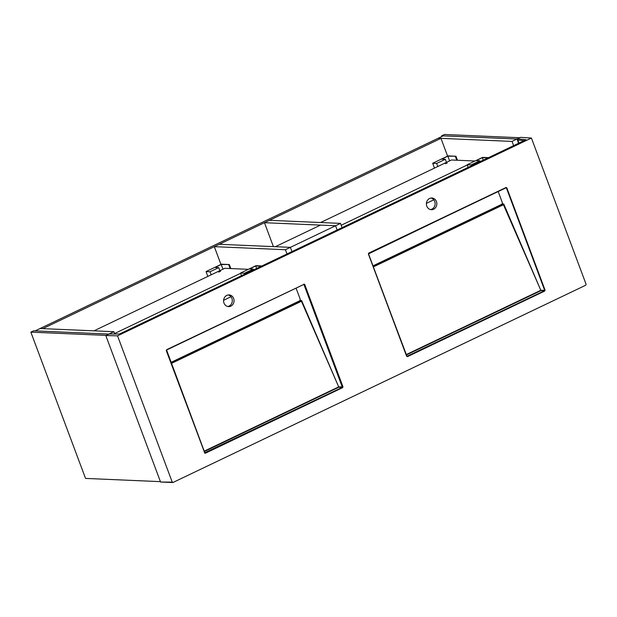 <?xml version="1.0" encoding="UTF-8"?>
<svg xmlns="http://www.w3.org/2000/svg" width="617" height="617" viewBox="0 0 617 617"><rect width="100%" height="100%" fill="white"/><g stroke="black" fill="none" stroke-linecap="round" stroke-linejoin="round"><path stroke-width="0.93" d="M531.414 138.046L586.104 284.321L585.78 285.201L173.007 482.463L172.228 482.116L117.538 335.841L531.414 138.046L520.547 137.352L517.362 138.871L518.959 143.098M226.809 295.389A5.854 5.221 -87.5 0 1 229.069 294.918A5.854 5.221 -87.5 0 1 234.036 300.996A5.854 5.221 -87.5 0 1 228.568 306.618A5.854 5.221 -87.5 0 1 223.67 301.836A5.854 5.221 -87.5 0 1 226.809 295.389M429.609 198.466A5.854 5.221 92.5 0 0 426.478 204.913A5.854 5.221 92.5 0 0 431.368 209.695A5.854 5.221 92.5 0 0 436.844 204.073A5.854 5.221 92.5 0 0 431.877 198.003A5.854 5.221 92.5 0 0 429.609 198.466M524.095 140.645L517.81 140.059M117.538 335.841L105.808 335.555L108.993 334.036L119.451 334.021L526.039 139.712L517.362 138.871M228.197 294.965A5.854 5.221 -87.5 0 1 232.3 300.919A5.854 5.221 -87.5 0 1 227.704 306.495M430.512 209.572A5.854 5.221 92.5 0 0 435.108 203.996A5.854 5.221 92.5 0 0 431.005 198.042M368.704 253.117L506.04 187.491L368.542 253.872L368.704 253.117L368.38 253.996L407.004 356.379M503.31 204.404L503.742 203.98L503.572 204.674L501.953 204.374L373.069 265.966M368.719 253.402L505.593 187.992M406.21 354.613L540.7 290.337L544.657 290.283L544.487 290.723L540.955 290.622L406.333 354.952M506.819 187.838L506.403 187.961L544.657 290.283L545.073 290.16L506.819 187.838L506.04 187.491M406.881 356.317L544.487 290.723L544.749 291.039L545.073 290.16M502.076 203.841L503.742 203.98L540.955 290.622L503.295 204.412L373.285 266.544M105.808 335.555L160.574 482.039L172.768 482.517M303.479 284.584L166.59 349.716L166.266 350.587L204.767 452.909M204.219 451.544L338.833 387.214L342.373 387.314L303.888 284.383L304.698 284.429L303.919 284.082M171.295 363.475L301.428 301.281L301.628 300.572L171.164 363.135M342.636 387.63L205.307 453.264L204.651 452.778L342.373 387.314L342.636 387.63L342.959 386.751L338.586 386.936L204.096 451.204M301.196 300.996L299.839 300.965L299.955 300.433M170.901 362.426L299.284 301.065A1.674 1.496 92.5 0 0 300.086 298.875L296.067 288.124M373.015 265.834L501.397 204.474A1.674 1.496 92.5 0 0 502.199 202.283L498.181 191.532M441.695 135.794L517.015 139.041L518.588 143.275L517.015 139.041L519.769 137.73L444.448 134.483L441.695 135.794L441.942 136.465M513.629 145.643L512.048 141.416L517.015 139.041L443.199 135.863L438.24 138.231L440.954 138.347L42.781 328.637L40.074 328.522L113.883 331.699L114.785 334.121M512.048 141.416L438.24 138.231L35.115 330.889L108.924 334.067L33.603 330.82L30.85 332.139L85.539 478.414L160.428 481.646M230.982 296.754L223.616 300.271M261.901 265.942L255.962 265.688L240.53 273.061L244.517 273.238L253.201 269.089L249.507 268.927L255.708 265.966L261.346 266.212M256.641 268.457L255.708 265.966M253.525 269.945L253.201 269.089M244.841 274.095L244.517 273.238M241.509 275.691L240.53 273.061M229.3 264.539L221.464 264.199L206.032 271.58L210.027 271.75L218.703 267.601L215.017 267.439L221.218 264.477L229.3 264.539L230.804 268.565M230.141 268.534L228.745 264.801M222.976 269.182L221.218 264.477M219.853 270.67L218.703 267.601M211.176 274.82L210.027 271.75M207.844 276.416L206.032 271.58M218.757 272.066L220.524 271.318L218.757 272.066M114.569 333.542L240.622 273.308M248.366 269.32L224.812 268.302L93.954 330.843M113.883 331.699L106.163 335.386L30.85 332.139M447.603 156.132L440.954 138.347M445.397 163.752L447.163 163.004L445.397 163.752M341.209 225.236L467.262 164.994M475.005 161.006L451.451 159.988L320.593 222.529M455.94 156.232L448.104 155.893L432.671 163.266L436.666 163.436L445.343 159.286L441.656 159.132L447.857 156.17L455.94 156.232L457.444 160.25M456.781 160.219L455.385 156.494M449.616 160.875L447.857 156.17M446.492 162.364L445.343 159.286M437.815 166.513L436.666 163.436M434.484 168.102L432.671 163.266M433.79 199.831L426.424 203.355M488.541 157.636L482.602 157.381L467.169 164.754L471.164 164.924L479.841 160.775L476.147 160.621L482.347 157.651L487.985 157.898M483.281 160.15L482.347 157.651M480.165 161.639L479.841 160.775M471.481 165.788L471.164 164.924M468.149 167.377L467.169 164.754M273.408 246.623L264.462 222.691L269.421 220.323L340.522 223.385L342.103 227.619M264.462 222.691L335.563 225.76L337.144 229.987L335.563 225.76L340.522 223.385M220.963 264.446L214.315 246.661L219.274 244.293L290.368 247.355L291.949 251.582L290.368 247.355L335.563 225.76L320.501 225.112L275.305 246.707L290.368 247.355L285.409 249.723L286.99 253.957M214.315 246.661L285.409 249.723M406.642 356.317L368.38 253.996M544.749 291.039L407.421 356.672M205.307 453.264L204.52 452.909M166.266 350.587L166.59 349.716M342.959 386.751L304.698 284.429M368.534 253.903L406.773 356.179M503.549 204.69L373.408 266.883M172.228 482.116L160.574 482.039M301.458 301.273L338.833 387.214L301.628 300.572L299.893 300.541M303.996 284.352L166.582 350.009L303.888 284.383M204.651 452.778L166.413 350.495M170.948 362.557L299.654 300.811M166.582 350.009L204.89 452.971"/></g></svg>
